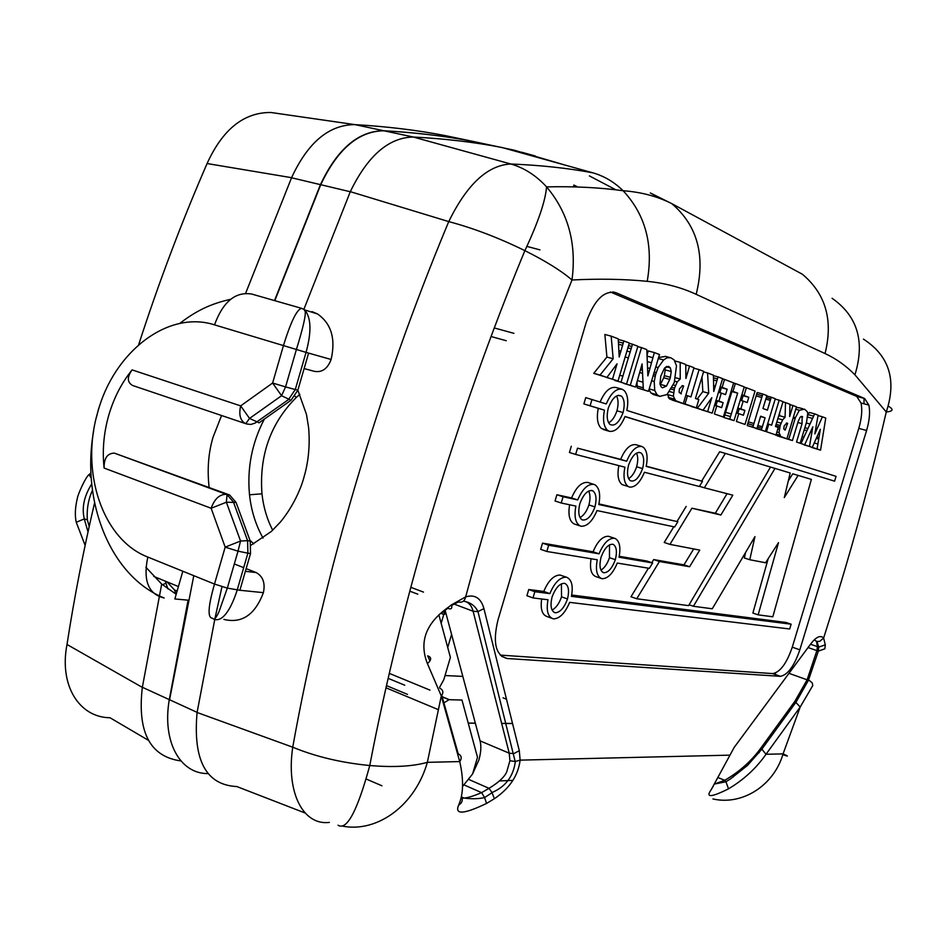 <?xml version="1.0" encoding="UTF-8"?>
<svg xmlns="http://www.w3.org/2000/svg" width="939" height="939" viewBox="0 0 939 939"><rect width="100%" height="100%" fill="white"/><g stroke="black" fill="none" stroke-linecap="round" stroke-linejoin="round"><path stroke-width="1.41" d="M653.579 373.992L655.622 374.555L654.213 381.492L654.741 390.518L657.042 394.732L659.741 396.387L666.995 394.556L674.249 382.619L676.503 365.776L674.155 359.93L670.716 357.689L666.901 357.841L663.591 359.977L658.11 367.595L655.622 374.555M656.244 372.583L654.166 372.008M816.507 424.052L818.104 415.191L814.665 413.876L800.99 443.548L804.653 444.793L812.834 426.799L809.488 446.436L812.258 447.387L820.334 429.252L817.071 448.971L820.557 450.168L825.757 418.066L822.4 416.787L814.841 433.9L816.507 424.052M822.4 416.787L818.022 415.578M637.393 380.624L642.98 382.173L643.356 389.603L648.473 391.352L659.495 354.531L654.354 352.571L647.863 375.882L646.818 349.637L641.513 347.606L630.292 385.272L635.562 387.068L642.1 363.933L642.98 382.173M658.544 357.477L665.622 356.421M665.176 356.304L669.53 357.466M658.216 358.51L663.58 359.954M655.692 366.903L658.075 367.56M651.56 380.753L654.213 381.492M649.166 388.899L654.706 390.448M653.708 394.685L650.997 393.03L648.943 389.662M653.732 394.638L659.225 396.188M303.896 309.283L350.306 191.662L448.748 221.604C467.012 184.29 487.705 165.1 510.851 164.008C524.208 167.846 536.11 175.476 546.568 186.884L546.568 186.884C568.271 212.59 576.746 243.635 571.992 279.998C530.183 382.795 494.747 488.421 465.674 596.875C474.841 594.152 480.932 598.061 483.925 608.601L477.974 611.629L473.115 611.242C471.801 606.23 469.359 603.061 465.803 601.699M761.893 749.193L766.013 754.275C756.306 768.184 743.817 779.699 728.523 788.83L725.941 781.788L714.379 784.053L724.744 780.297C739.216 771.893 751.141 761.306 760.531 748.536L794.852 701.351L807.106 679.836L816.883 650.61L817.411 646.642L816.484 641.349L814.958 640.328L816.93 641.49L819.759 641.349L823.632 638.039L838.281 591.488C856.274 532.472 872.272 472.634 886.263 411.975C896.874 380.095 889.268 355.811 863.446 339.12M439.769 688.146C443.255 690.001 443.76 692.595 441.295 695.94L427.421 663.627C419.369 643.18 425.121 625.304 444.675 609.998L451.518 604.845L465.674 596.875C464.652 601.148 462.246 602.838 458.443 601.958L451.694 605.373M329.366 822.4C303.297 825.721 285.925 792.821 292.733 747.198L197.084 712.49C192.847 760.355 206.099 785.039 236.828 786.553L305.116 813.01M728.523 788.83C711.199 797.457 705.389 797.81 711.081 789.887L734.204 747.374L811.038 643.52C816.273 636.795 820.463 634.964 823.632 638.039L825.287 644.835M818.35 651.114L824.829 648.826L825.322 644.847L818.773 647.077L810.979 644.412M788.983 673.333L809.688 680.716L812.247 682.946L812.775 685.54L800.204 706.997L766.013 754.275L783.079 753.876L800.204 706.997L794.852 701.351M515.358 761.541C513.351 776.412 505.558 786.741 491.989 792.551L489.031 788.326C498.503 782.551 504.396 777.105 506.696 771.999L509.924 760.719L515.182 761.529L520.124 760.132C518.222 775.497 509.642 788.361 494.384 798.713L486.578 803.42C463.725 814.383 454.417 814.946 458.655 805.099C463.467 794.288 463.831 779.769 459.734 761.576L441.295 695.94L427.351 762.339L459.734 761.576C462.094 758.231 461.565 755.625 458.173 753.735L441.788 695.341M735.777 773.149L733.066 777.14M458.655 805.099C462.164 803.009 463.103 800.063 461.46 796.26M427.433 663.627C431.635 659.871 431.705 657.277 427.668 655.845L429.956 660.915M441.295 613.46C444.886 615.397 446.06 614.259 444.804 610.068M808.068 647.534L818.221 651.079L818.761 647.1L816.953 641.49M760.531 748.536L761.858 749.169L796.166 701.961L808.467 680.212L818.315 651.197M717.842 777.515L724.744 780.297L725.929 781.764L730.601 778.818L747.467 765.449L761.822 749.158M445.145 610.362L480.075 740.871C481.402 746.212 481.003 752.609 478.855 760.038L472.552 774.018L462.551 786.483M439.558 687.407L443.818 679.648L450.403 657.37L438.853 614.775M472.552 774.018L477.505 757.327L461.976 700.036L449.03 699.696L443.901 702.888M775.79 672.864L774.675 674.355M350.27 191.744L320.727 184.713L274.798 300.668M320.727 184.713C337.606 149.008 358.686 131.037 383.969 130.791C416.047 132.587 445.861 136.155 473.397 141.507L514.161 150.181L565.818 165.299M214.914 618.695L197.084 712.49M193.786 575.677L169.56 699.743L197.096 712.372M221.991 586.652L214.972 618.414M350.306 191.662C367.736 155.733 388.711 137.528 413.242 137.024L413.301 137.024C445.063 138.702 474.535 142.176 501.743 147.446M251.206 545.101L271.348 531.451L280.432 522.014C292.968 506.907 301.008 488.573 303.954 477.258C307.487 465.451 310.422 448.149 308.614 427.691L306.478 414.439L297.851 390.201L291.008 400.284L259.082 422.82L249.551 418.418L240.666 405.883L272.615 383.03L283.402 345.728C289.998 324.26 297.029 307.898 302.065 308.485L304.776 309.94C311.208 317.828 311.631 331.972 306.055 352.383L214.515 324.859C167.94 309.776 113.936 351.925 97.844 411.881C79.991 471.237 102.269 539.608 147.822 557.062L214.491 584.058L225.172 547.132L211.134 508.257L104.1 468.056C102.21 450.579 103.724 433.125 108.631 415.695C113.654 398.3 121.483 383.042 132.117 369.896C126.941 377.138 127.105 382.337 132.622 385.495L245.865 423.712M342.993 826.226C377.736 832.705 415.249 805.099 427.351 762.339C412.726 766.447 393.535 767.515 369.766 765.531C341.327 762.761 315.645 756.658 292.733 747.198C323.521 575.748 378.663 389.192 448.748 221.604C473.315 228.13 498.691 237.802 524.878 250.643C545.77 261.112 561.475 270.902 571.992 279.998C599 278.613 624.059 279.059 647.206 281.324C653.579 245.02 645.551 214.831 623.12 190.734C614.165 181.966 604.035 175.98 592.732 172.799C567.579 168.104 540.277 165.182 510.851 164.008L413.242 137.024M512.541 723.546L501.661 723.453M475.357 723.23L468.244 723.171M410.789 587.309L423.489 592.098M389.298 673.38L429.98 690.13M760.672 748.594L759.088 752.808M864.021 398.347L864.021 403.793M409.756 591.159L417.785 594.176M486.578 803.42L484.594 797.575L481.601 792.645L489.031 788.326L468.631 779.393M460.979 798.35L464.101 798.068C467.786 797.821 473.62 796.014 481.601 792.645L463.983 784.887M494.384 798.713L492.036 792.645M713.511 785.732L711.081 789.887M512.905 780.379L499.501 780.931M441.295 613.425L447.68 608.261C451.154 609.716 452.434 608.578 451.518 604.845M799.84 649.823L866.591 430.508C869.514 420.472 870.277 411.998 868.868 405.085L864.619 398.512L615.878 292.675C604.082 290.151 594.199 300.046 586.229 322.347L497.905 620.256C492.564 642.804 495.675 655.551 507.224 658.509L780.415 676.338C787.821 674.836 794.3 665.997 799.84 649.823L792.27 647.171L858.798 428.372C861.72 418.36 862.46 409.897 861.016 402.995L856.732 396.422L610.327 291.982M500.252 655.105L772.785 673.592C780.239 672.113 786.729 663.31 792.27 647.171M636.736 598.765L688.58 605.632L770.52 467.059L725.354 453.408L704.344 487.799L732.796 495.17L720.882 515.018L691.914 508.222L669.953 544.374L699.743 550.101L689.59 566.733L659.436 561.51L636.736 598.765L630.985 596.746L648.438 568.189M725.354 453.408L719.661 451.729L701.668 481.097M704.344 487.799L699.449 486.296M720.882 515.018L715.283 513.246L727.068 493.679M691.914 508.222L715.283 513.246M669.953 544.374L664.225 542.472L673.791 526.779M677.042 521.438L686.198 506.414M689.59 566.733L683.968 564.844L693.721 548.939M659.436 561.51L653.697 559.574L683.968 564.844M653.697 559.574L651.807 562.684M772.809 616.794L811.366 479.395L798.127 475.392L784.3 497.588L790.192 472.998L774.98 468.397L693.416 606.277L712.278 608.777L754.956 536.615L749.768 559.726L765.531 562.766L778.513 542.636L758.149 614.857L772.809 616.794M798.127 475.392L792.751 473.808L788.279 480.968M774.98 468.397L770.508 467.082M693.416 606.277L689.085 604.775M749.768 559.726L744.369 557.966L745.601 552.425M758.149 614.857L752.878 613.05L768.219 558.588M567.508 598.988C564.139 607.967 560.02 612.568 555.184 612.791C551.099 611.183 550.043 605.937 552.026 597.075C555.583 587.767 559.797 583.189 564.668 583.33C568.529 585.232 569.48 590.443 567.508 598.988L561.534 596.828L561.405 583.847M552.109 610.057C556.076 607.92 559.221 603.507 561.534 596.828M791.131 624.2L571.417 596.359C573.33 586.042 571.781 579.692 566.745 577.309L566.041 577.168C559.855 577.285 554.456 582.767 549.831 593.624L534.843 591.723L533 597.943L548 599.751C546.075 610.62 547.848 616.982 553.317 618.848L553.611 618.895C559.808 618.531 565.149 613.014 569.633 602.369L789.676 628.989L791.131 624.2L786.013 622.451L571.687 595.009M549.831 593.624L543.775 591.441C548.341 580.678 553.752 575.208 560.02 575.032L566.722 577.297M534.843 591.723L528.751 589.516L543.775 591.441M533 597.943L526.908 595.713L528.751 589.516M652.628 562.966L619.024 557.238C620.879 547.59 619.67 541.38 615.397 538.599L614.294 538.247C608.589 538.117 603.507 543.305 599.035 553.822L548.669 545.242L546.815 551.475L597.263 559.773C595.373 569.95 596.77 576.206 601.465 578.541L602.204 578.706C607.909 578.6 612.944 573.389 617.275 563.06L649.342 568.341L652.628 562.966L646.877 561.017L619.224 556.275M599.035 553.822L593.072 551.792C597.45 541.392 602.545 536.216 608.355 536.263L609.446 536.603M548.669 545.242L542.531 543.129L593.072 551.792M546.815 551.475L540.688 549.338L542.531 543.129M605.326 429.71L601.441 428.524C597.509 424.839 596.441 418.113 598.237 408.336L604.434 410.143C602.615 419.803 603.66 426.529 607.556 430.332L609.481 431.341C615.362 432.022 620.55 427.069 625.045 416.505L834.595 481.179L625.01 416.599M834.595 481.179L836.062 476.355L626.853 410.437C628.637 401.305 627.768 394.685 624.247 390.601L622.029 389.216C616.16 388.277 610.902 393.183 606.277 403.946L585.748 397.643L583.882 403.911L604.434 410.143M600.127 402.021C604.657 391.457 609.904 386.61 615.855 387.467L622.029 389.216M591.993 399.451L590.126 405.73M598.237 408.336L583.882 403.911M702.489 481.343L646.185 466.401C647.969 457.375 647.1 451.072 643.579 447.457L641.724 446.448C636.149 445.837 631.137 450.767 626.677 461.213L577.52 448.161L575.654 454.429L624.893 467.188C623.073 476.73 624.118 483.139 628.027 486.425L629.576 487.106C635.151 487.47 640.116 482.517 644.436 472.258L699.332 486.496L702.489 481.343L646.232 466.167M626.677 461.213L620.656 459.371C625.01 449.03 630.034 444.124 635.715 444.652M577.52 448.161L620.656 459.371M575.654 454.429L569.445 452.504L571.299 446.26M677.864 521.708L598.8 504.525C600.655 494.794 599.458 488.268 595.209 484.947L593.694 484.336C587.685 483.902 582.356 489.113 577.708 499.935L563.071 496.754L561.217 503.011L575.877 506.098C573.999 516.368 575.384 522.964 580.044 525.887L581.206 526.251C587.227 526.427 592.497 521.192 597.004 510.558L674.66 526.967L677.864 521.708L598.929 503.903M577.708 499.935L571.581 497.952C576.135 487.235 581.464 482.059 587.603 482.388L588.33 482.623M563.071 496.754L556.897 494.747L571.581 497.952M561.217 503.011L555.043 500.98L556.897 494.747M796.307 407.409L799.559 407.89M799.066 407.749L802.962 408.817M795.368 417.726L788.748 439.276L792.422 440.532L798.232 421.318L800.134 417.198L802.129 416.4L802.07 423.665L796.518 442.023L800.169 443.267L806.589 421.963L807.74 413.406L807.2 411.587L804.559 409.169L799.335 410.273L795.368 417.726L793.349 417.174M795.756 409.228L799.335 410.214M795.098 418.524L793.115 417.972M788.748 439.276L786.929 438.759M792.422 440.532L784.875 438.267M787.657 423.313L785.133 430.168L783.783 428.947L784.124 425.954L786.765 423.055L787.657 423.313L786.471 422.984M782.621 419.85L780.203 425.484L779.053 432.621L780.767 436.506L786.905 438.842L796.483 406.833L792.962 405.495L789.676 416.576L789.945 404.286L785.509 402.596L785.074 417.256L782.621 419.85L777.832 418.524M776.095 424.322L780.203 425.484M775.626 425.872L779.781 427.034M777.785 429.064L779.276 429.475M776.893 431.999L779.053 432.609M776.248 434.158L779.675 435.121M782.692 437.351L774.933 434.675M775.262 434.945L780.767 436.506M683.674 386.011L680.81 393.664L679.085 392.22L679.402 388.852L682.559 385.659L683.674 386.011L682.113 385.577M677.289 381.856L674.507 388.136L673.357 396.188L675.646 400.671L683.357 403.582L693.98 367.701L689.555 366.01L685.916 378.452L685.775 364.508L680.188 362.372L680.223 379.016L677.289 381.856M677.277 381.856L674.73 381.164M672.101 387.467L674.507 388.136M671.232 389.11L674.038 389.896M669.66 391.563L673.509 392.643M678.064 401.716L669.695 399.005L667.347 394.227M667.383 394.509L673.369 396.188M668.251 397.385L674.225 399.063M669.683 398.993L675.646 400.683M666.444 386.082L660.41 384.415L663.744 377.76L669.765 379.415L666.444 386.082L662.523 387.795L661.173 386.891L659.929 383.957L660.774 376.128L664.472 368.205L668.533 366.327L670.317 367.853L666.068 366.691M670.317 367.853L671.244 371.515L670.376 377.302L664.343 375.647L665.211 369.919L671.244 371.527M665.211 369.872L664.906 367.701M669.765 379.415L670.376 377.302M635.562 387.068L624.165 383.441M630.292 385.272L624.142 383.546M641.513 347.606L637.792 346.62M648.896 371.492L647.828 371.198M649.776 368.44L647.64 367.853M651.478 362.759L647.311 361.632M652.934 357.7L647.018 356.104M646.983 355.412L648.227 350.928L654.354 352.571M628.437 345.975L629.388 343.04L623.872 340.927L619.188 356.996L618.238 338.838L611.16 336.139L613.167 358.78L600.009 375.072L606.934 377.431L617.064 363.839L612.51 379.156L618.026 381.034L628.437 345.975M618.026 381.034L606.324 377.267M612.51 379.156L606.289 377.408M606.934 377.431L593.741 373.323L606.911 357.066L604.869 334.46L611.16 336.139M600.009 375.072L593.741 373.323M613.167 358.78L606.911 357.066M620.961 351.151L618.848 350.587M622.651 345.352L618.519 344.237M623.25 343.158L618.39 341.866M623.872 340.927L618.273 339.437M811.754 447.234L817.071 448.971M817.892 443.983L814.23 442.95M818.691 439.029L816.273 438.349M818.914 437.527L816.895 436.952M819.759 432.233L819.09 432.046M812.258 447.387L804.148 444.652M809.488 446.436L804.113 444.91M804.653 444.793L800.99 443.548M806.965 430.684L804.195 429.909M807.986 428.56L804.864 427.691M812.646 418.465L807.693 417.104M807.822 415.625L809.254 412.397L814.665 413.876M796.518 442.023L800.169 443.267M802.07 423.665L797.88 422.503M777.187 435.79L786.905 438.842M672.113 400.037L683.357 403.582M580.056 517.553C583.776 515.499 586.734 511.297 588.906 504.936C590.431 499.102 590.338 494.477 588.647 491.05M624.529 485.357L622.076 484.559C618.191 481.437 617.099 475.122 618.813 465.615M594.962 506.907C591.3 516.462 587.039 520.781 582.192 519.877C578.682 517.436 577.896 512.037 579.832 503.668C583.682 493.808 588.025 489.536 592.873 490.839C596.171 493.515 596.864 498.867 594.962 506.907L588.906 504.936M628.661 478.62C631.982 476.589 634.647 472.634 636.63 466.777C638.133 461.061 638.097 456.495 636.536 453.091M642.593 468.608C638.884 478.186 634.776 482.212 630.257 480.686C627.299 477.951 626.747 472.704 628.602 464.934C632.487 455.051 636.689 451.084 641.184 453.044C643.943 455.955 644.412 461.143 642.593 468.608L636.63 466.777M608.683 422.796C612.158 420.813 614.916 416.81 616.958 410.789C618.555 404.556 618.425 399.603 616.547 395.965M623.085 412.573C619.118 422.667 614.752 426.635 609.963 424.463C606.993 421.329 606.441 415.824 608.319 407.972C612.474 397.561 616.923 393.676 621.688 396.293C624.458 399.591 624.916 405.014 623.085 412.573L616.958 410.789M600.972 570.09C604.528 567.978 607.357 563.834 609.47 557.672L609.493 544.855M615.362 559.679C611.958 568.682 607.979 573.013 603.425 572.696C599.904 570.712 599.105 565.583 601.019 557.273C604.599 547.965 608.683 543.658 613.249 544.362C616.547 546.592 617.252 551.698 615.362 559.679L609.47 557.672M663.744 377.76L664.343 375.647M626.524 384.11L637.898 346.291L632.499 344.226L621.019 382.232L626.524 384.11L614.939 380.166M820.557 450.168L811.719 447.457M648.473 391.352L637.252 387.889L636.982 382.044M680.235 402.702L696.351 407.843L698.804 399.638L695.447 398.465L703.71 371.363L699.097 369.602L690.916 396.927L687.477 395.73L685.012 403.97L696.351 407.843M712.196 413.137L722.607 378.628L718.053 376.891L713.757 391.469L713.405 375.166L707.572 372.947L708.699 393.241L697.337 408.23L703.053 410.179L711.821 397.678L707.642 411.575L712.196 413.137L701.844 409.838M703.053 410.179L691.538 406.481M697.172 399.063L702.83 391.622L701.985 376.785M714.356 413.97L723.37 417.045L733.641 382.901L724.521 379.415L722.126 387.373L727.162 389.239L725.542 394.626L721.305 393.077L718.887 401.117L723.136 402.631L721.633 407.632L716.774 405.93L714.356 413.97L723.37 417.045M715.941 405.695L717.349 401.023L715.87 400.507M719.849 392.678L721.363 387.654L719.908 387.114M734.016 420.625L744.263 386.891L735.343 383.499L732.972 391.399L737.655 393.148L729.732 419.158L734.016 420.625L724.004 417.538L731.904 391.575L731.117 391.281M736.399 421.482L745.003 424.416L755.05 391.07L746.352 387.748L744.017 395.507L748.806 397.303L747.221 402.561L743.183 401.082L740.824 408.935L744.873 410.378L743.406 415.261L738.758 413.63L736.399 421.482L745.003 424.416M737.796 413.36L739.181 408.794L737.737 408.277M741.622 400.66L743.101 395.742L741.669 395.202M765.379 431.412L775.297 398.746L771.248 397.197L767.409 410.155L762.949 408.524L766.893 395.589L762.82 394.04L752.832 427.139L756.951 428.536L760.637 416.2L765.097 417.796L761.341 430.039L765.379 431.412L755.825 428.219M756.951 428.536L747.186 425.543L757.163 392.502L762.82 394.04M766.482 431.74L775.99 434.98L778.267 427.468L775.45 426.482L783.044 401.657L779.182 400.178L771.635 425.203L768.759 424.193L766.482 431.74L775.99 434.98M778.396 416.67L779.534 415.731L779.628 412.608M574.868 524.173L573.999 523.868C569.445 521.168 567.989 514.807 569.609 504.783M601.5 578.553L595.584 576.487C591.065 574.398 589.575 568.494 591.089 558.752M551.404 618.144L547.343 616.641C542.155 615.057 540.265 609.176 541.674 598.988M779.534 415.731L785.074 417.256M785.509 402.596L782.973 401.904M792.962 405.495L789.934 404.674M768.759 424.193L767.609 423.865M779.182 400.178L775.18 399.098M761.341 430.039L755.742 428.454M761.881 428.384L757.374 427.104M762.398 426.764L757.832 425.484M765.097 417.796L760.531 416.517M752.832 427.139L747.186 425.543M753.395 425.32L747.761 423.724M753.982 423.512L748.348 421.916M761.822 397.514L756.165 395.965M770.356 400.378L765.79 399.122M770.813 398.793L766.283 397.561M771.248 397.197L766.764 395.988M738.758 413.63L736.329 412.949M744.873 410.378L739.181 408.794M740.824 408.935L737.784 408.089M743.183 401.082L740.143 400.249M748.806 397.303L743.101 395.742M744.017 395.507L741.763 394.896M746.352 387.748L744.169 387.161M729.732 419.158L724.004 417.538M731.399 413.97L725.647 412.35M737.655 393.148L731.904 391.575M732.972 391.399L731.223 390.929M735.343 383.499L733.605 383.018M716.774 405.93L714.438 405.284M723.136 402.631L717.349 401.023M718.887 401.117L715.929 400.307M721.305 393.077L718.347 392.267M727.162 389.239L721.363 387.654M722.126 387.373L720.013 386.786M724.521 379.415L722.525 378.875M707.642 411.575L701.809 409.932M697.337 408.23L691.468 406.575M708.699 393.241L702.83 391.622M707.572 372.947L703.546 371.856M715.377 386.164L713.628 385.683M716.927 380.894L713.499 379.966M717.478 378.91L713.464 377.83M718.053 376.891L713.405 375.635M685.012 403.97L683.381 403.512M687.477 395.73L685.728 395.237M699.097 369.602L693.827 368.182M681.338 393.805L680.716 393.629M675.657 377.771L680.223 379.016M680.188 362.372L674.883 360.952M689.555 366.01L685.775 364.989M643.356 389.603L637.252 387.889M643.309 387.795L637.205 386.093M621.019 382.232L614.834 380.495M622.991 376.163L619.623 375.224M631.184 348.745L627.839 347.853M631.83 346.479L628.555 345.599M632.499 344.226L629.283 343.369M573.377 186.873L573.917 185.053L577.743 187.002M84.299 518.903L76.247 522.284L85.12 545.359M89.193 526.497L87.362 519.854L84.334 518.903M76.247 522.284C74.744 515.652 75.108 507.612 77.362 498.198C77.984 494.043 85.602 477.165 88.97 474.618M91.247 478.174L89.111 474.676M87.362 519.854C86.611 509.302 88.301 499.454 92.456 490.299M354.93 124.629L270.925 112.492C243.987 112.246 222.707 129.253 207.085 163.539L291.583 177.682C307.91 142.399 329.026 124.711 354.93 124.629L354.989 124.629C387.361 126.542 417.479 130.204 445.332 135.627L473.115 141.449C445.579 136.096 415.766 132.528 383.687 130.732C358.393 130.967 337.312 148.937 320.434 184.643L274.505 300.586M89.123 474.664L90.954 472.775M176.192 594.258L161.696 584.093L142.329 687.383L67.009 644.483C58.969 685.317 79.205 717.466 109.969 717.736L148.573 740.413M162.482 584.739L165.78 583.33M212.46 618.214C207.366 618.026 208.047 606.641 214.491 584.058L227.32 588.107L238.025 551.158L225.172 547.132L240.548 541.028L238.025 551.158L247.884 553.177L247.591 540.664L240.548 541.028L226.381 502.224L211.134 508.257C214.55 498.832 219.632 494.196 226.381 494.337L229.679 495.041L236.065 502.435L250.232 541.028L250.525 553.517L247.884 553.177L237.215 589.997C230.924 609.611 222.449 622.322 214.127 619.259M291.008 400.284L281.571 395.706L272.615 383.03L285.562 386.915L281.571 395.706L249.551 418.418L245.725 423.712C240.314 420.836 238.623 414.897 240.666 405.883L132.117 369.896M312.018 311.619L317.523 313.955C331.303 323.591 335.833 338.768 331.115 359.484C327.605 368.734 322.042 372.689 314.401 371.351L304.119 368.569M245.372 571.288L256.147 572.555C262.979 576.358 265.397 583.049 263.401 592.65C255.021 614.834 241.851 623.754 223.881 619.4M236.065 502.435L226.381 502.224L227.027 494.595L114.358 453.126C107.363 453.267 103.936 458.244 104.1 468.056M331.115 359.484L308.602 353.111L297.851 390.225L285.562 386.915L296.372 349.59C310.339 304.306 303.414 312.135 304.67 309.893M212.871 618.531L214.057 619.282C215.324 618.648 216.956 616.148 218.963 611.782L227.32 588.107L239.879 590.267L250.525 553.517M535.253 155.98L521.826 152.259M589.375 175.898L615.925 189.842M320.434 184.643L291.548 177.764L245.666 293.214M481.061 143.115L473.115 141.449M142.329 687.383C137.164 732.162 150.017 756.681 180.91 760.93M182.823 571.241L174.842 598.965L188.082 600.162L169.29 699.625C161.954 741.822 180.194 774.053 208.165 773.583M230.607 299.295C211.04 303.731 196.861 310.293 179.689 323.462M256.042 572.52L246.147 568.623M243.694 567.649L234.316 563.963M145.897 567.238L161.696 584.093M250.009 540.418L253.835 543.787M468.221 723.065L475.322 723.124M501.637 723.359L512.518 723.453M221.557 415.543L213.059 437.187C208.411 452.739 207.096 469.5 209.127 487.458M229.034 494.783L114.358 453.126M178.41 586.558L153.714 576.393M506.497 699.285L503.081 697.83M388.147 678.345L404.768 685.224M441.166 623.32L444.933 610.538M506.262 340.728L491.062 336.514M494.278 327.946L513.915 333.333M451.577 634.4L447.715 647.476M407.491 694.379L386.492 685.623M263.073 538.106C255.76 525.171 251.241 510.734 249.516 494.783C247.004 468.127 251.934 442.915 264.317 419.134M176.168 594.234L174.478 589.95L166.942 581.828M174.478 589.95L177.119 591.042M272.697 530.183C266.993 519.161 263.413 507.037 261.969 493.808C259.129 455.345 270.573 423.219 296.325 397.42L299.846 394.321M167.881 588.859L165.264 581.147M642.429 373.311L639.67 372.548M642.229 370.201L640.468 369.72M653.063 375.717L655.187 376.293M338.052 825.217C346.82 830.78 357.395 810.885 369.766 765.531C401.822 597.709 456.624 415.108 524.878 250.643C538.176 222.297 545.406 201.052 546.568 186.884C574.152 186.251 599.669 187.53 623.12 190.734L623.12 190.734C641.208 192.061 657.441 196.368 671.831 203.657L671.831 203.657C697.571 225.677 705.694 255.901 696.175 294.33L825.052 353.545C833.327 320.352 825.78 293.919 802.399 274.247L786.577 265.702M825.052 353.545C836.156 358.71 846.109 365.799 854.936 374.814C865.159 341.62 857.542 316.103 832.083 298.273M662.148 199.338L650.328 192.953L671.831 203.657L802.399 274.247M888.341 406.164C893.881 409.404 893.189 411.329 886.263 411.975L854.936 374.814M712.924 798.948C742.08 805.685 773.889 785.732 783.079 753.876C789.053 756.529 788.971 756.799 782.833 754.674M483.925 608.601L519.302 750.695L520.124 760.132L729.45 755.156M509.924 760.719L509.231 753.184L473.115 611.242L453.96 604.012M519.302 750.695L513.774 753.653L509.231 753.184L480.075 740.871M383.969 130.791L413.301 137.024M592.732 172.799L501.813 147.458M438.267 709.626L385.999 687.806M442.175 696.715L449.382 699.684M381.962 785.802L366.116 778.983M539.96 249.868L526.873 246.394M811.038 643.52L809.172 646.032M647.206 281.324C665 283.108 681.327 287.44 696.175 294.33M772.539 673.58L780.156 676.326M501.532 656.291L507.224 658.509M612.838 291.912L615.878 292.675M856.732 396.422L864.619 398.512M858.798 428.372L866.591 430.508M560.02 575.032L566.041 577.156M608.355 536.263L614.294 538.247M635.715 444.64L641.724 446.448M587.603 482.388L593.694 484.324M776.799 421.963L780.99 423.137M673.286 384.931L675.387 385.518M803.972 437.104L802.176 436.6M810.075 424.029L806.284 422.984M813.667 416.153L808.244 414.662M784.816 438.079L779.323 436.518M680.74 402.631L674.789 400.953M609.481 431.341L603.343 429.51M762.327 395.777L756.67 394.239M730.554 416.587L724.814 414.968M628.426 357.912L625.034 356.996M630.233 351.972L626.841 351.057M207.085 163.539C181.579 222.179 158.761 282.604 138.62 344.824M94.569 502.905C83.383 550.735 74.193 597.932 67.009 644.483M246.687 423.994L250.889 424.44L255.126 423.078L288.426 399.65L295.28 389.568L306.055 352.383L308.602 353.111M214.515 324.859C223.013 301.712 235.407 291.442 251.675 294.036L301.818 308.415M239.879 590.267L263.401 592.65M250.232 541.028L247.591 540.664L233.424 502.001L227.027 494.595L229.679 495.041M147.822 557.062C142.904 580.607 148.35 594.246 164.161 597.99C110.368 576.241 80.836 501.766 93.712 430.567M354.989 124.629L383.687 130.732M142.341 687.266L169.29 699.625M96.271 417.843L98.759 408.254M462.821 676.397L445.027 675.54M657.042 394.744L650.997 393.042M442.222 696.891L449.03 699.696M492.106 792.657L484.594 797.575C478.456 798.936 471.624 799.101 464.101 798.056M463.983 798.068L461.859 797.117M515.194 761.588L477.974 611.629C475.263 605.995 470.685 602.545 464.218 601.3M868.868 405.085L861.016 402.995M780.415 676.338L772.785 673.592M555.172 612.791L554.151 612.416M614.54 538.293L609.434 536.592M779.91 435.555L776.142 434.487M674.953 400.073L668.991 398.394M669.988 367.431L666.455 366.468M802.692 416.904L801.037 416.447M621.595 396.211L618.332 395.272M607.615 430.391L601.465 428.56M641.102 452.974L638.813 452.281M628.074 486.472L622.099 484.583M592.767 490.78L591.5 490.369M580.091 525.91L574.022 523.892M88.02 531.873L84.275 518.974M84.31 518.962C81.587 507.835 84.064 496.156 91.729 483.937M304.776 309.952L317.523 313.955M256.147 572.555L245.372 571.323M296.325 397.42L294.987 396.235M261.969 493.808L249.516 494.783"/></g></svg>
